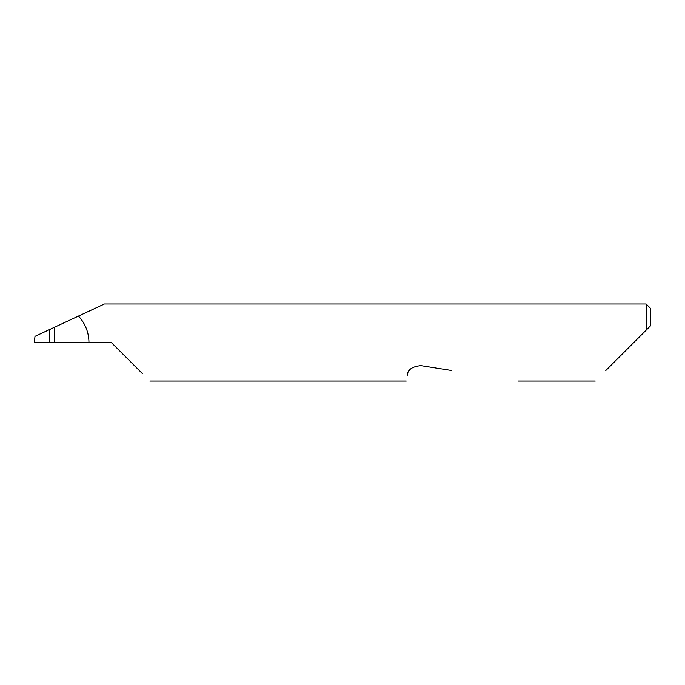 <?xml version="1.0" encoding="UTF-8"?>
<svg xmlns="http://www.w3.org/2000/svg" width="685" height="685" viewBox="0 0 685 685"><rect width="100%" height="100%" fill="white"/><g stroke="black" fill="none" stroke-linecap="round" stroke-linejoin="round"><path stroke-width="1.03" d="M49.585 329.536L54.286 327.344L54.286 342.5L49.585 342.5L49.585 329.536L35.004 336.335L34.25 342.5L49.585 342.5M605.797 370.499L646.126 330.17L646.126 303.969L104.42 303.969L54.286 327.344M54.286 342.5L111.312 342.5L142.266 373.453M409.236 370.499L408.594 371.484M407.986 372.7L407.138 375.611C406.008 382.761 406.008 382.761 407.138 375.611C407.438 369.832 412.027 366.501 420.89 365.619L451.706 370.499M88.964 342.5C88.819 332.362 85.317 323.551 78.467 316.068M650.75 325.546L646.126 330.17L650.75 325.546L650.75 308.592L646.126 303.969M595.265 381.031L518.202 381.031M406.282 381.031L149.844 381.031"/></g></svg>

